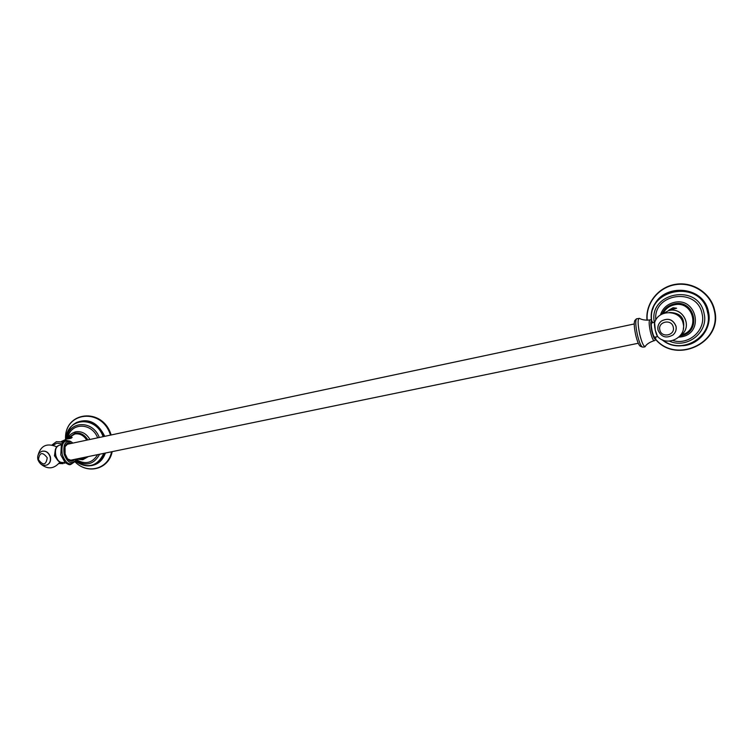 <?xml version="1.0" encoding="UTF-8"?>
<svg xmlns="http://www.w3.org/2000/svg" width="753" height="753" viewBox="0 0 753 753"><rect width="100%" height="100%" fill="white"/><g stroke="black" fill="none" stroke-linecap="round" stroke-linejoin="round"><path stroke-width="1.13" d="M672.9 340.535C688.901 345.571 706.295 329.889 702.088 313.794C697.222 286.827 652.776 293.228 655.816 319.969M75.997 459.49C85.061 464.865 92.28 463.246 97.655 454.643M67.676 438.378C69.935 422.499 91.527 421.915 97.664 437.832M673.06 307.732L676.618 308.222L668.88 310.132L673.06 307.732M654.621 322.679L655.289 330.238L657.482 336.271M676.034 326.237C676.655 329.645 675.676 332.525 673.097 334.878L673.041 334.925C675.629 332.572 676.608 329.692 675.978 326.284C673.06 319.451 668.222 317.681 661.473 320.994L661.529 320.957C668.278 317.644 673.107 319.404 676.034 326.237M657.68 336.497C656.917 335.847 656.108 333.758 655.279 330.247C654.423 326.124 654.235 323.508 654.724 322.378M657.755 336.572L654.734 337.193C653.943 336.977 653.067 334.887 652.107 330.906C651.166 326.256 651.044 323.592 651.75 322.915L654.752 322.275M655.788 336.977C655.628 339.641 655.091 340.883 654.178 340.685C646.789 343.001 645.133 346.681 645.359 346.239C645.406 346.86 644.399 347.133 642.347 347.058C640.728 345.891 639.062 341.74 637.349 334.605C635.617 326.209 635.316 320.947 636.454 318.83L634.864 320.467C633.819 322.406 634.092 327.207 635.673 334.85C637.236 341.344 638.751 345.119 640.238 346.192L640.295 346.211M70.669 437.041L72.147 437.305C71.893 438.077 70.283 438.632 67.337 438.98L70.669 437.041M41.933 451.301L42.017 451.263C45.914 450.51 48.691 452.384 50.357 456.902C51.1 460.845 49.98 463.537 46.987 464.968L46.902 465.006M55.374 449.466L54.461 455.781L57.623 460.243M76.175 459.066L75.356 460.638C71.055 464.592 67.337 462.436 64.174 454.172C62.941 444.251 65.379 440.204 71.507 442.011L72.843 443.093M71.253 443.432C68.391 441.992 66.32 443.084 65.031 446.698L65.097 453.833L67.535 458.85C70.18 461.693 72.523 461.881 74.575 459.396M69.483 443.809L67.939 443.743L65.031 446.689M72.806 459.763L71.394 460.45L67.582 458.906M71.196 460.488L72.382 459.848M69.05 443.903L67.714 443.799M654.357 322.359C647.985 292.522 698.389 282.751 704.046 313.323C708.997 332.026 687.065 349.336 669.455 341.147M662.8 340.036C681.907 355.68 714.004 336.28 707.566 312.279C701.485 279.024 646.714 288.041 651.703 320.759M651.656 320.703C646.516 287.646 701.89 278.441 708.036 312.062C714.719 336.779 681.136 356.385 662.009 339.688M652.766 309.314C659.797 282.78 703.688 284.314 708.46 311.874C712.394 327.734 699.518 344.601 683.009 345.702M655.59 339.085C676.156 364.396 722.767 342.323 714.202 310.283C710.616 293.538 692.779 281.81 675.592 284.653C658.376 287.298 645.556 303.591 647.222 320.223M66.584 439.046C68.024 420.833 92.619 419.421 99.292 437.484M75.516 460.394C85.917 466.596 93.965 464.545 99.65 454.228M71.14 441.795L70.349 441.333C63.628 439.338 60.937 443.781 62.292 454.652C65.756 463.716 69.85 466.079 74.556 461.74L75.168 460.902C87.819 469.1 97.363 466.596 103.801 453.372M104.008 436.486C100.573 428.25 95.066 423.167 87.47 421.238L87.47 421.238C75.187 420.099 68.052 426.132 66.066 439.338C66.424 417.614 95.735 415.167 103.114 436.674M75.959 422.734C88.092 417.727 97.692 422.254 104.761 436.326M104.676 453.193L101.307 459.528C93.532 467.509 84.816 467.971 75.159 460.911M105.401 453.042C102.869 460.196 98.229 464.385 91.461 465.608M112.188 451.649C108.761 469.524 87.16 474.945 74.735 461.504C87.103 474.701 108.14 469.401 111.566 451.772M110.493 435.112C101.937 407.194 63.854 411.552 65.577 439.601C63.704 411.194 102.681 406.733 111.143 434.97M662.009 314.076C664.25 308.749 668.25 305.379 674.01 303.948C694.868 298.63 702.314 332.177 681.089 335.687L680.119 335.857M663.402 312.937C665.718 308.721 669.276 306.038 674.067 304.89C693.315 299.939 700.968 330.595 681.559 334.765M681.691 334.661L681.7 334.652C692.713 325.889 682.595 306.857 668.88 310.509L668.899 310.5C682.632 306.848 692.732 325.851 681.7 334.652L681.672 334.671C692.694 325.908 682.576 306.876 668.862 310.518L661.943 314.142L663.544 312.834M683.282 329.117C685.286 318.331 680.665 312.787 669.426 312.467M673.257 327.113C675.45 335.471 661.388 338.361 659.844 329.908C657.623 321.597 671.685 318.613 673.257 327.113M658.047 330.03C657.397 326.369 658.536 323.357 661.473 320.994C658.508 323.385 657.35 326.416 658.009 330.078C661.134 337.146 666.141 338.756 673.041 334.925M680.044 335.913L681.672 334.671L680.044 335.913M655.741 336.986C655.204 340.949 653.886 339.001 651.787 331.141C650.187 322.096 650.507 319.281 652.747 322.698M654.178 340.685C653.02 340.394 651.75 337.353 650.347 331.555C648.964 324.769 648.804 320.9 649.839 319.94C642.149 320.778 639.165 318.077 639.542 318.397C637.584 318.5 637.631 323.743 639.673 334.116C641.885 343.02 643.787 347.067 645.359 346.239M69.003 437.474L75.093 433.163C80.289 432.401 84.543 434.65 87.856 439.912M85.71 457.099L81.785 458.944L77.361 458.822M67.29 438.623L74.858 433.992C79.667 433.267 83.649 435.319 86.802 440.138M83.574 457.542L78.576 458.577M64.259 463.293L65.351 462.784M62.8 442.077L56.428 441.682M62.763 442.115L56.39 441.691L62.904 441.973M61.548 443.809L56.804 443.225L53.322 445.145M59.638 462.577L61.567 462.521M46.808 465.034C42.789 466.079 39.824 464.29 37.914 459.669C37.123 455.725 38.431 452.948 41.839 451.329C45.735 450.567 48.512 452.449 50.178 456.967C50.922 460.911 49.802 463.603 46.808 465.034L46.987 464.968M38.441 459.631C39.598 452.261 42.535 451.649 47.241 457.796C46.065 465.166 43.137 465.778 38.441 459.631M63.073 463.641L58.932 463.537M61.398 444.091L60.795 454.953L65.144 462.643L62.433 462.474C59.129 462.558 56.795 460.318 55.43 455.772C54.668 449.71 55.835 446.275 58.922 445.475C55.835 446.811 54.809 450.228 55.854 455.716C57.313 460.328 59.506 462.577 62.433 462.474L62.48 462.464M58.922 445.475L61.153 444.637C65.059 438.952 64.382 440.26 69.954 441.098M74.368 462.013C69.605 465.053 70.631 466.022 64.796 462.295L65.342 462.784M651.458 320.486C646.686 287.439 701.965 278.544 708.065 312.081M655.534 339.302C676.326 364.716 723.228 342.399 714.597 310.132C710.973 293.237 692.976 281.415 675.629 284.295C658.254 286.968 645.312 303.44 647.015 320.232M678.839 337.156L681.606 336.807C704.601 332.986 696.581 296.673 673.982 302.452C667.073 304.221 662.555 308.419 660.437 315.027M657.425 336.205C666.377 347.528 687.009 337.523 683.169 323.602C680.75 309.577 658.226 308.965 654.602 322.726M652.795 322.689C651.59 320.326 650.601 319.404 649.839 319.94M640.238 346.192L642.347 347.058M639.485 318.359L636.454 318.83M76.175 459.076L82.774 459.735L88.449 456.534M89.927 439.47C86.426 433.54 81.672 430.98 75.677 431.798C71.704 433.088 69.135 435.225 67.958 438.19M66.038 439.347L61.36 441.474M56.39 441.691L52.164 444.854M56.748 446.821C46.686 442.585 40.37 445.72 37.782 456.214M40.54 463.82C47.552 469.693 54.018 469.128 59.939 462.107M634.224 323.959L66.528 444.439M638.271 343.255L69.85 460.365"/></g></svg>
